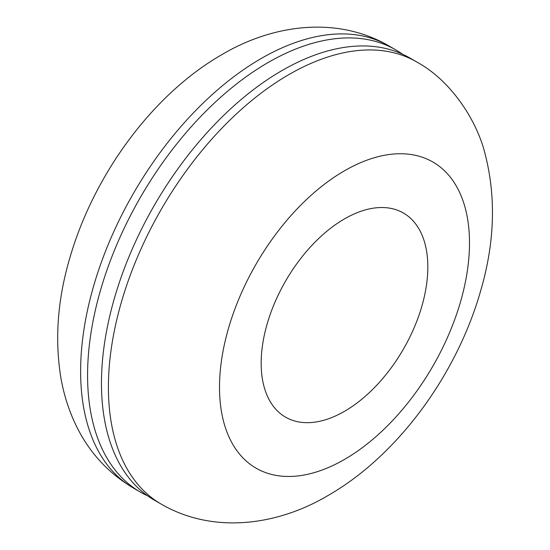 <?xml version="1.0" encoding="UTF-8"?>
<svg xmlns="http://www.w3.org/2000/svg" width="550" height="550" viewBox="0 0 550 550"><rect width="100%" height="100%" fill="white"/><g stroke="black" fill="none" stroke-linecap="round" stroke-linejoin="round"><path stroke-width="0.82" d="M402.538 54.216A255.331 147.414 120 0 0 395.78 49.878A255.331 147.414 120 0 0 268.118 62.521A255.331 147.414 120 0 0 101.317 287.526A255.331 147.414 120 0 0 140.449 492.126A255.331 147.414 120 0 0 147.586 495.804M344.499 218.879A117.844 68.035 120 0 0 267.513 322.726A117.844 68.035 120 0 0 285.581 417.161A117.844 68.035 120 0 0 344.499 411.324A117.844 68.035 120 0 0 421.486 307.478A117.844 68.035 120 0 0 403.425 213.042A117.844 68.035 120 0 0 344.499 218.879M416.611 61.903L409.668 57.894A255.331 147.414 120 0 0 282.006 70.544A255.331 147.414 120 0 0 115.204 295.543A255.331 147.414 120 0 0 154.344 500.143L161.287 504.151C212.857 534.091 276.87 525.917 328.233 495.399C397.767 455.558 456.576 374.797 480.473 291.466C494.814 242.811 496.279 196.708 484.88 153.141C477.118 121.839 452.155 81.159 416.611 61.903A255.331 147.414 120 0 0 288.949 74.552A255.331 147.414 120 0 0 122.148 299.551A255.331 147.414 120 0 0 161.287 504.151M388.836 45.87A255.331 147.414 120 0 0 261.174 58.513A255.331 147.414 120 0 0 94.366 283.518A255.331 147.414 120 0 0 133.506 488.118C107.855 472.849 88.591 451.715 75.714 424.71C68.757 410.08 63.841 394.611 60.974 378.311C54.532 339.419 57.585 298.952 70.132 256.898C94.325 174.144 152.817 94.208 221.891 54.622C273.556 23.946 337.569 16.053 388.836 45.87L395.78 49.878M344.499 170.775A176.77 102.059 120 0 0 219.505 387.269A176.77 102.059 120 0 0 344.499 459.436A176.77 102.059 120 0 0 469.494 242.935A176.77 102.059 120 0 0 344.499 170.775M133.506 488.118L140.449 492.126"/></g></svg>
